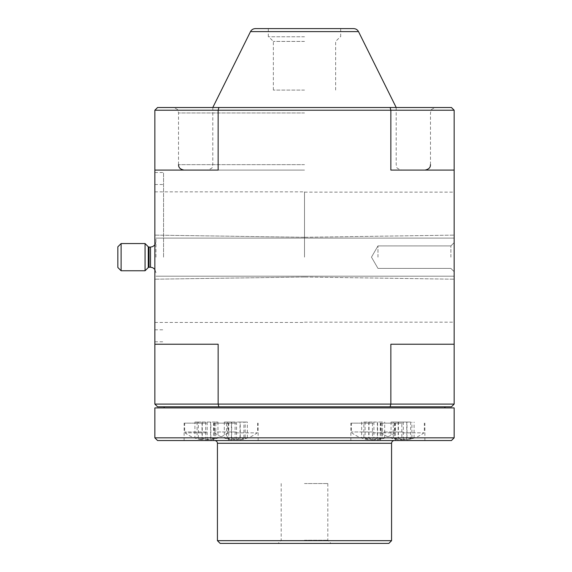 <?xml version="1.0" encoding="UTF-8"?>
<svg xmlns="http://www.w3.org/2000/svg" width="572" height="572" viewBox="0 0 572 572"><rect width="100%" height="100%" fill="white"/><g stroke="black" fill="none" stroke-linecap="round" stroke-linejoin="round"><path stroke-width="0.43" stroke-dasharray="2.86 2.15" d="M454.154 110.224L390.855 110.224L390.855 170.091L454.154 170.091L454.154 110.224L451.43 107.507L157.572 107.507L154.855 110.224L154.855 170.091L218.147 170.091L154.855 170.091L154.855 344.23L218.147 344.23L154.855 344.23L154.855 404.089L157.572 406.806L218.883 406.806L218.147 404.089L218.147 344.23L154.855 344.23M154.855 257.157L154.855 172.537L154.855 257.157M235.099 439.754L235.099 422.043L240.247 422.043L240.247 437.78A35.242 20.213 -90 0 1 235.099 439.754A35.242 28.872 -90 0 1 227.742 437.78A33.283 19.09 90 0 1 224.31 437.78A35.242 28.872 -90 0 0 230.616 439.618A35.242 28.872 -90 0 0 231.667 439.754A35.242 20.213 -90 0 1 226.512 437.78L226.512 422.043L247.354 422.043L240.004 422.043L245.152 422.043L245.152 437.78A35.242 20.213 -90 0 1 240.004 439.754L240.004 422.043M377.341 422.043L377.341 439.754A35.242 20.213 90 0 0 382.489 437.78L382.489 422.043L363.856 422.043L363.856 437.78A35.242 20.213 90 0 0 369.004 439.754A35.242 28.872 -90 0 1 367.953 439.618A35.242 28.872 -90 0 1 361.647 437.78A33.283 19.09 90 0 0 365.079 437.78A35.242 28.872 -90 0 0 372.436 439.754A35.242 20.213 90 0 0 377.584 437.78L377.584 422.043L372.436 422.043L372.436 439.754M205.698 422.043L205.698 439.754A35.242 28.872 90 0 1 198.341 437.78L198.341 422.043L217.953 422.043L214.521 422.043L214.521 437.78A35.242 28.872 90 0 1 207.171 439.754A35.242 20.213 90 0 1 202.016 437.78A33.283 27.263 90 0 1 197.111 437.78A35.242 20.213 90 0 0 202.266 439.754A35.242 28.872 90 0 1 201.215 439.618A35.242 28.872 90 0 1 194.909 437.78L194.909 422.043L202.266 422.043L202.266 439.754M398.405 439.754L398.405 422.043L391.048 422.043L391.048 437.78A35.242 28.872 -90 0 0 397.354 439.618A35.242 28.872 -90 0 0 398.405 439.754A35.242 20.213 90 0 1 393.25 437.78A33.283 27.263 90 0 0 398.155 437.78A35.242 20.213 90 0 0 403.31 439.754A35.242 28.872 -90 0 0 410.66 437.78L410.66 422.043L394.48 422.043L394.48 437.78A35.242 28.872 -90 0 0 401.837 439.754L401.837 422.043M454.154 404.089L390.855 404.089L390.125 406.806L451.43 406.806L454.154 404.089L454.154 344.23L390.855 344.23L454.154 344.23L390.855 344.23L390.855 404.089L154.855 404.089M304.504 406.806L164.1 406.806L304.504 406.806M390.125 406.806L218.883 406.806M304.504 107.507L173.08 107.507L304.504 107.507M454.154 257.157L454.154 192.128L454.154 257.157M454.154 170.091L390.855 170.091L454.154 170.091L454.154 344.23M390.125 107.507L390.855 110.224L218.147 110.224L218.147 170.091L154.855 170.091M218.883 107.507L218.147 110.224L154.855 110.224M304.504 170.091L183.962 170.091L304.504 170.091M353.646 28.6L255.362 28.6M304.504 28.6L268.311 28.6L304.504 28.6M304.504 90.09L273.359 90.09L304.504 90.09M304.504 41.42L273.359 41.42L304.504 41.42M304.504 36.765L268.311 36.765L304.504 36.765M304.504 257.157L304.504 191.856L304.504 257.157M304.504 407.9L164.1 407.9L304.504 407.9M388.853 543.4L220.156 543.4M304.504 543.4L330.973 543.4L304.504 543.4M391.57 540.676L217.431 540.676M304.504 440.547L394.294 440.547L304.504 440.547M451.43 440.547L157.572 440.547M373.173 440.547L350.858 440.547L373.173 440.547M206.435 440.547L184.12 440.547L206.435 440.547M235.836 440.547L213.52 440.547L235.836 440.547M402.574 440.547L380.258 440.547L402.574 440.547M454.154 437.83L154.855 437.83M454.154 407.9L154.855 407.9M304.504 540.24L327.813 540.24L304.504 540.24M304.504 483.54L327.813 483.54L304.504 483.54M402.574 423.137L380.258 423.137L402.574 423.137M401.837 439.754A35.242 20.213 90 0 0 406.985 437.78A33.283 27.263 -90 0 0 411.89 437.78A35.242 20.213 90 0 1 406.742 439.754A35.242 28.872 -90 0 0 407.793 439.618A35.242 28.872 -90 0 0 414.092 437.78A33.283 19.09 -90 0 1 410.66 437.78M391.048 437.78A33.283 19.09 90 0 0 394.48 437.78M235.836 423.137L213.52 423.137L235.836 423.137M240.004 439.754A35.242 28.872 -90 0 0 241.048 439.618A35.242 28.872 -90 0 0 247.354 437.78A33.283 19.09 -90 0 1 243.922 437.78A35.242 28.872 -90 0 1 236.565 439.754A35.242 20.213 -90 0 1 231.417 437.78A33.283 27.263 90 0 1 226.512 437.78M240.247 437.78A33.283 27.263 -90 0 0 245.152 437.78M206.435 423.137L184.12 423.137L206.435 423.137M194.909 437.78A33.283 19.09 90 0 0 198.341 437.78M217.953 422.043L217.953 437.78A33.283 19.09 -90 0 1 214.521 437.78M217.953 437.78A35.242 28.872 90 0 1 211.654 439.618A35.242 28.872 90 0 1 210.603 439.754A35.242 20.213 90 0 0 215.751 437.78L215.751 422.043M205.698 439.754A35.242 20.213 90 0 0 210.846 437.78A33.283 27.263 -90 0 0 215.751 437.78M373.173 423.137L350.858 423.137L373.173 423.137M377.584 437.78A33.283 27.263 -90 0 0 382.489 437.78M368.754 422.043L368.754 437.78A33.283 27.263 90 0 1 363.856 437.78M368.754 437.78A35.242 20.213 90 0 0 373.909 439.754A35.242 28.872 -90 0 0 381.259 437.78L381.259 422.043M377.341 439.754A35.242 28.872 -90 0 0 378.392 439.618A35.242 28.872 -90 0 0 384.699 437.78A33.283 19.09 -90 0 1 381.259 437.78M198.341 422.043L194.909 422.043M202.266 422.043L214.521 422.043M210.603 422.043L210.603 439.754M207.171 422.043L207.171 439.754M231.417 437.78L231.417 422.043M226.512 422.043L231.667 422.043L224.31 422.043L227.742 422.043L227.742 437.78M235.099 422.043L227.742 422.043M240.247 422.043L245.152 422.043M231.667 439.754L231.667 422.043M236.565 439.754L236.565 422.043M414.092 437.78L414.092 422.043M410.66 422.043L393.25 422.043L393.25 437.78M398.405 422.043L393.25 422.043M391.048 422.043L394.48 422.043M403.31 439.754L403.31 422.043M406.742 439.754L406.742 422.043M382.489 422.043L377.584 422.043M372.436 422.043L363.856 422.043M373.909 422.043L373.909 439.754M369.004 422.043L369.004 439.754M411.89 437.78L411.89 422.043M406.985 437.78L406.985 422.043M398.155 422.043L398.155 437.78M197.111 422.043L197.111 437.78M202.016 422.043L202.016 437.78M210.846 437.78L210.846 422.043M365.079 422.043L365.079 437.78M361.647 422.043L361.647 437.78M384.699 437.78L384.699 422.043M243.922 437.78L243.922 422.043M247.354 437.78L247.354 422.043M224.31 422.043L224.31 437.78M163.556 257.157L163.556 172.537L163.556 257.157M155.941 257.157L155.941 238.109L155.941 257.157M145.059 257.157L145.059 243.55L145.059 257.157M121.114 257.157L121.114 243.55L121.114 257.157M117.846 257.157L117.846 246.818L117.846 257.157M450.886 257.157L450.886 245.91L450.886 257.157M377.97 257.157L377.97 245.91L377.97 257.157M145.059 243.55L145.059 270.763L121.114 270.763L121.114 243.55L145.059 243.55L148.277 246.775L148.277 267.546L148.277 246.775L148.277 267.546L149.042 267.224L149.042 247.09L149.042 267.224L149.042 247.09L150.5 247.09L150.5 267.224L150.5 247.09L150.5 267.224L152.774 267.725C152.717 267.753 155.269 268.239 155.941 272.665L154.855 269.405M121.114 243.55L117.846 246.818L117.846 267.496L121.114 270.763M304.504 164.643L178.521 164.643L304.504 164.643M304.504 112.949L178.521 112.949L304.504 112.949M358.515 31.624L250.486 31.624M391.57 443.271L217.431 443.271M402.574 431.974L380.802 431.974L402.574 431.974M402.574 432.847L423.909 432.847L402.574 432.847M235.836 431.974L214.064 431.974L235.836 431.974M235.836 432.847L257.171 432.847L235.836 432.847M206.435 431.974L184.663 431.974L206.435 431.974M206.435 432.847L185.099 432.847L206.435 432.847M373.173 431.974L351.401 431.974L373.173 431.974M373.173 432.847L394.508 432.847L373.173 432.847M430.48 164.643L430.48 112.949L431.016 110.596C430.594 109.824 432.232 108.794 435.921 107.507M178.521 164.643L178.521 112.949L177.985 110.596C178.407 109.824 176.769 108.794 173.08 107.507M396.196 107.507L396.196 164.643L396.753 167.038C396.396 167.846 398.026 168.862 401.637 170.091M212.805 107.507L212.805 164.643L212.255 167.038C212.605 167.846 210.975 168.862 207.364 170.091M335.642 90.09L335.642 41.42L340.304 36.765M273.359 90.09L273.359 41.42L268.704 36.765M340.69 36.765L340.69 28.6M268.311 36.765L268.311 28.6M154.855 322.458L304.504 322.458M154.855 191.856L304.504 191.856M304.504 322.186L454.154 322.186M304.504 192.128L454.154 192.128M304.504 237.294L154.855 235.121L304.504 237.294L454.154 235.121L304.504 237.294M304.504 277.02L154.855 279.2L304.504 277.02L454.154 279.2L304.504 277.02M281.195 483.54L281.195 540.24L278.035 543.4M327.813 483.54L327.813 540.24L330.973 543.4M424.882 440.547L424.882 423.137M380.258 440.547L380.258 423.137M407.793 439.618A35.371 35.371 0 0 0 423.909 432.847L424.338 431.974L424.338 423.137M397.354 439.618A35.371 35.371 0 0 1 381.238 432.847L380.802 431.974L380.802 423.137M258.144 440.547L258.144 423.137M213.52 440.547L213.52 423.137M241.048 439.618A35.371 35.371 0 0 0 257.171 432.847L257.6 431.974L257.6 423.137M230.616 439.618A35.371 35.371 0 0 1 214.5 432.847L214.064 431.974L214.064 423.137M228.743 440.547L228.743 423.137M184.12 440.547L184.12 423.137M211.654 439.618A35.371 35.371 0 0 0 227.77 432.847L228.199 431.974L228.199 423.137M201.215 439.618A35.371 35.371 0 0 1 185.099 432.847L184.663 431.974L184.663 423.137M395.481 440.547L395.481 423.137M350.858 440.547L350.858 423.137M378.392 439.618A35.371 35.371 0 0 0 394.508 432.847L394.937 431.974L394.937 423.137M367.953 439.618A35.371 35.371 0 0 1 351.837 432.847L351.401 431.974L351.401 423.137M154.855 341.777L163.556 341.777M154.855 172.537L163.556 172.537M154.855 329.808L163.556 329.808M154.855 184.506L163.556 184.506M454.154 238.109L155.941 238.109L454.154 238.109M454.154 276.204L155.941 276.204L454.154 276.204M150.5 247.09L152.774 246.589C152.717 246.568 155.269 246.074 155.941 241.649L154.855 244.916M150.5 267.224L149.042 267.224M148.277 246.775L149.042 247.09M148.277 267.546L145.059 270.763M450.886 268.404L454.154 271.671L450.886 268.404L377.97 268.404L371.471 257.157L377.97 245.91L450.886 245.91L454.154 242.642L450.886 245.91L377.97 245.91L371.471 257.157L377.97 268.404L450.886 268.404"/><path stroke-width="0.86" d="M390.125 406.806L390.855 404.089L454.154 404.089L451.43 406.806L157.572 406.806L154.855 404.089L154.855 110.224L157.572 107.507L218.883 107.507L218.147 110.224L218.147 170.091L154.855 170.091M390.125 107.507L451.43 107.507L454.154 110.224L454.154 170.091L390.855 170.091L390.855 110.224L390.125 107.507L218.883 107.507M454.154 170.091L454.154 344.23L390.855 344.23L390.855 404.089L218.147 404.089L218.147 344.23L154.855 344.23M454.154 404.089L454.154 344.23M454.154 110.224L154.855 110.224M154.855 404.089L218.147 404.089L218.883 406.806M358.515 31.624L250.486 31.624C251.544 29.694 253.167 28.686 255.362 28.6L353.646 28.6C355.841 28.686 357.464 29.694 358.515 31.624L396.196 107.507M391.57 540.676L217.431 540.676L220.156 543.4L388.853 543.4L391.57 540.676L391.57 443.271C391.734 441.62 392.642 440.712 394.294 440.547M154.855 437.83L157.572 440.547L451.43 440.547L454.154 437.83L454.154 407.9L154.855 407.9L154.855 437.83L454.154 437.83M145.059 257.157L145.059 243.55L121.114 243.55L121.114 270.763L145.059 270.763L145.059 257.157M121.114 270.763L117.846 267.496L117.846 246.818L121.114 243.55M217.431 540.676L217.431 443.271L391.57 443.271M154.855 269.405L152.774 267.725L150.5 267.224L150.5 247.09L152.774 246.589L154.855 244.916M150.5 267.224L149.042 267.224L149.042 247.09L150.5 247.09M149.042 267.224L148.277 267.546L148.277 246.775L149.042 247.09M430.48 164.643C430.33 165.901 430.659 168.897 425.039 170.091M178.521 164.643C178.671 165.901 178.342 168.897 183.962 170.091M250.486 31.624L212.805 107.507M444.902 407.9L444.902 406.806M164.1 407.9L164.1 406.806M217.431 443.271C217.274 441.62 216.366 440.712 214.714 440.547M148.277 246.775L145.059 243.55M148.277 267.546L145.059 270.763"/></g></svg>
